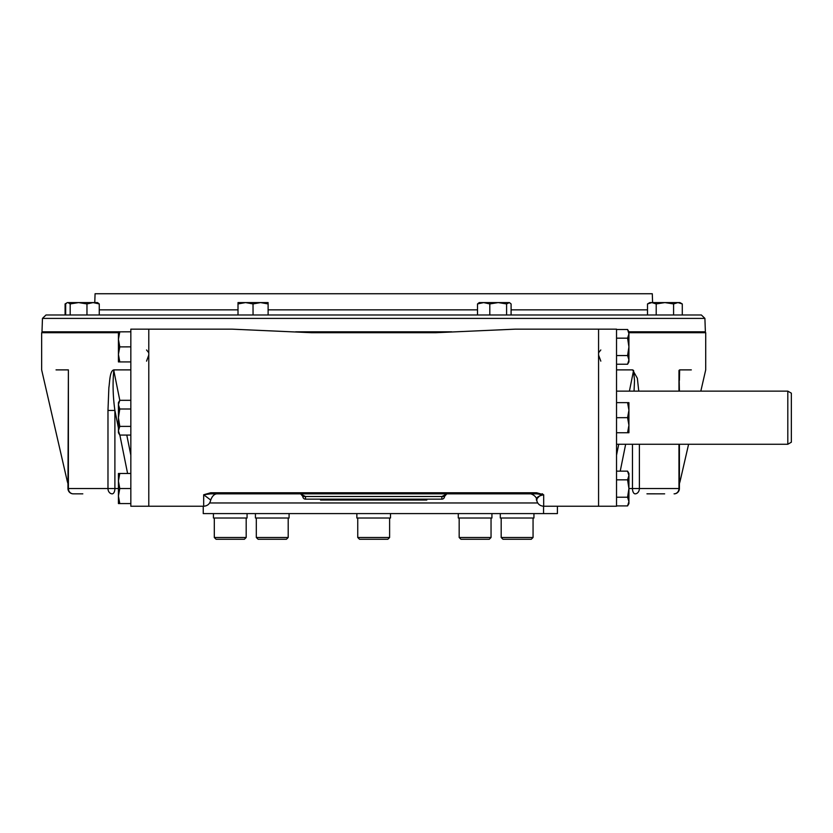 <?xml version="1.0" encoding="UTF-8"?>
<svg xmlns="http://www.w3.org/2000/svg" width="833" height="833" viewBox="0 0 833 833"><rect width="100%" height="100%" fill="white"/><g stroke="black" fill="none" stroke-linecap="round" stroke-linejoin="round"><path stroke-width="1.25" d="M214.31 537.493L216.08 539.263L244.413 539.263L246.183 537.493L214.31 537.493L214.31 518.011M357.742 537.493L359.512 539.263L387.845 539.263L389.615 537.493L357.742 537.493L357.742 518.011M258.084 539.263L256.314 537.493L258.084 539.263L286.427 539.263L288.197 537.493L256.314 537.493L256.314 518.011M460.941 539.263L459.17 537.493L460.941 539.263L489.273 539.263L491.043 537.493L459.17 537.493L459.17 518.011M387.845 539.263L389.615 537.493L389.615 518.011M501.185 537.493L502.955 539.263L531.287 539.263L533.058 537.493L501.185 537.493L501.185 518.011M698.627 314.989L48.73 314.989M160.54 314.989L141.058 314.989M606.309 314.989L586.828 314.989M42.847 332.7L41.994 331.815L42.462 318.404L704.905 318.404L701.365 314.989L682.279 314.989L682.279 303.93L677.927 302.587L673.585 303.93L664.901 302.587L649.844 302.587L647.512 303.93L647.512 314.989L656.206 314.989L656.206 303.93L651.864 302.587L647.512 303.93M66.879 302.9L65.682 303.93L65.682 314.989L46.002 314.989L42.462 318.404M41.994 331.815L118.432 331.815L118.432 361.918L130.833 361.918M295.653 331.815L451.705 331.815M627.593 338.167L628.925 346.861L627.582 355.556L628.925 359.898L627.582 364.24L628.925 361.918L628.925 331.805L705.374 331.815L704.905 318.404M652.593 302.587L652.291 293.737L95.077 293.737L94.764 302.587M217.736 493.844L217.725 493.844C214.685 493.646 212.353 495.718 210.707 500.039C209.916 503.861 207.573 505.933 203.679 506.235L148.784 506.235L148.784 329.15L231.876 329.15L311.375 332.7L435.982 332.7L515.481 329.15L598.573 329.15L598.573 506.235L598.573 329.15L616.535 329.15L616.535 506.235L543.678 506.235L543.678 494.76C533.505 497.072 538.076 500.071 536.66 500.019C535.692 500.092 536.869 498.571 540.18 495.458M324.099 500.039L426.808 500.039L320.559 500.039L320.559 499.154L320.559 500.039L324.099 500.039L324.099 499.154M423.268 500.039L423.268 499.154M426.808 500.039L426.808 499.154L426.808 500.039M536.671 493.844L543.678 494.76L536.671 492.761L536.671 493.844L210.676 493.844L203.679 494.76L210.687 492.761L210.687 493.844L217.715 493.844L210.687 493.834M210.707 500.039L203.679 494.76L203.679 506.235M646.949 493.834L664.651 493.844M679.405 391.135L678.968 370.487L679.634 369.883L691.328 369.883L679.634 369.883L679.405 380.306M82.811 493.844L73.273 493.844A5.31 4.883 -90 0 1 68.389 488.534L67.962 488.534A5.31 5.31 0 0 0 73.273 493.844M67.962 488.534L68.389 369.883L68.389 488.534L107.978 488.534A5.31 4.248 90 0 0 112.236 493.844A5.31 2.655 90 0 0 114.892 488.534L107.978 488.534L107.978 410.43L108.863 387.709C109.831 381.806 109.696 369.029 114.746 369.883L113.788 370.466L119.796 400.319L118.432 404.661L119.775 409.003L118.432 417.697L118.432 432.744L119.775 435.076L130.833 435.076M616.535 455.172L618.732 444.26M629.415 391.135L633.569 370.466L634.517 380.442L634.048 391.135M616.535 369.883L632.611 369.883L637.349 378.286L638.765 391.135M632.611 369.883L633.569 370.466M113.788 370.466C112.57 383.19 112.934 396.518 114.892 410.43L107.978 410.43M126.783 435.076L130.833 455.172M598.573 355.056L600.812 361.137M146.546 361.137L148.784 355.056M447.175 493.844L441.854 496.499L441.854 499.154A2.655 2.655 0 0 0 444.51 496.499L302.848 496.499A2.655 2.655 0 0 0 305.503 499.154L305.503 496.499L300.265 493.844M302.848 496.499C302.462 494.937 301.713 494.063 300.598 493.875C301.713 494.063 302.462 494.937 302.848 496.499L300.703 493.886M441.854 499.154L305.503 499.154M444.52 496.499C444.905 494.937 445.655 494.063 446.759 493.875L444.51 496.499C444.822 495.01 445.572 494.136 446.759 493.875L446.655 493.886M148.784 352.744L146.546 349.964M598.573 352.744L600.812 349.964M679.405 481.474L680.04 481.474L679.405 483.588M541.908 493.844L542.575 493.844M67.962 483.588L67.317 481.474L67.962 481.474M56.04 369.883L68.389 369.883M435.982 332.7L311.375 332.7M118.432 332.7L41.65 332.7L41.65 369.883L67.317 481.474M700.824 391.135L705.707 369.883L705.718 332.7L628.925 332.7M114.746 369.883L130.833 369.883M255.429 513.586L255.429 518.011L289.082 518.011L289.082 513.586L289.082 518.011M213.425 513.586L213.425 518.011L247.068 518.011L247.068 513.586M458.285 513.586L458.285 518.011L491.928 518.011L491.928 513.586M500.3 513.586L500.3 518.011L533.943 518.011L533.943 513.586M356.857 513.586L356.857 518.011L390.5 518.011L390.5 513.586M537.712 502.965L209.656 502.965M557.402 506.235L557.402 513.586L203.242 513.586L203.242 506.235M543.564 513.586L543.564 506.235M489.804 303.93L483.661 302.587L498.207 302.587L489.804 303.93L489.804 314.989L477.517 314.989L477.517 303.93L479.256 302.587L483.661 302.587L477.517 303.93M511.098 314.989L511.098 303.93L509.359 302.587L506.599 303.93L498.207 302.587L504.954 302.587M508.848 302.587L498.207 302.587M506.599 303.93L506.599 314.989M652.697 302.639L655.144 303.379M682.279 303.93L679.947 302.587L664.901 302.587L656.206 303.93M679.416 302.764L681.269 303.41M673.585 303.93L673.585 314.989M86.965 303.93L93.109 302.587L99.252 303.93L97.523 302.587L78.573 302.587L70.18 303.93L67.931 302.587L78.573 302.587L86.965 303.93L86.965 314.989M70.18 303.93L70.18 314.989M99.252 303.93L99.252 314.989M268.07 303.92L268.111 302.587L260.719 302.587M268.111 314.989L268.111 303.93L260.583 302.587L253.055 303.93L245.631 302.587M263.186 302.764L263.905 302.868M264.519 302.983L266.268 303.379M248.13 302.764L249.452 302.973M249.463 302.983L251.222 303.379M253.024 303.92L253.055 314.989M238.009 302.587L245.527 302.587L238.009 303.93L238.009 302.587M260.583 302.587L245.527 302.587M238.009 303.93L238.009 314.989M66.317 303.306L65.089 303.93L65.089 314.989M787.81 444.26L787.81 391.135L791.35 393.176L791.35 442.208L787.81 444.26L616.535 444.26M632.476 444.26L632.476 488.534A5.31 2.655 90 0 0 635.131 493.844A5.31 4.248 -90 0 0 639.38 488.534L628.925 488.534L628.925 501.56L627.582 497.218L628.925 488.534L628.925 473.477L627.582 471.145L616.535 471.145M628.821 476.695L628.134 478.777M627.593 479.829L628.925 475.497L627.582 471.145M628.925 488.534L627.582 479.839L616.535 479.839M628.925 501.56L627.582 505.912L628.925 503.58L628.925 501.643M628.759 503.049L628.113 504.902M627.582 505.912L616.535 505.912M627.582 497.218L616.535 497.218M119.765 473.508L118.432 473.477L118.432 480.88M130.833 473.477L119.775 473.477L118.432 481.005L119.775 488.534L118.432 495.958M118.609 478.402L118.713 477.684M118.817 477.07L119.286 475.091M118.609 493.448L118.817 492.136M118.817 492.116L119.223 490.366M118.432 503.58L118.432 496.051L119.775 503.58L118.432 503.58M118.432 481.005L118.432 496.051M119.775 488.534L130.833 488.534M119.775 503.58L130.833 503.58M616.535 338.167L627.582 338.167L628.925 333.825L627.582 329.483L616.535 329.483M628.759 361.387L628.113 363.23M628.821 335.022L628.54 336.084M628.54 336.095L628.134 337.115M627.582 364.24L616.535 364.24M627.582 355.556L616.535 355.556M118.546 429.536L119.223 427.444M130.833 400.319L119.775 400.319L118.432 402.641L118.432 417.697L119.775 426.381L118.432 430.734L119.775 435.076M118.598 403.172L119.244 401.329M119.775 409.003L130.833 409.003M119.775 426.381L130.833 426.381M118.432 331.805L119.775 331.805L118.432 339.333L119.775 346.861L118.432 354.389L119.775 361.918M118.609 336.73L118.713 336.011M118.817 335.397L119.286 333.429M119.765 331.846L130.833 331.805M118.609 351.786L118.817 350.464M118.817 350.454L119.223 348.704M119.765 346.892L130.833 346.861M627.593 432.712L628.925 432.744L628.925 425.361M616.535 432.744L627.582 432.744L628.925 425.226L627.582 417.697L628.925 410.263M628.759 427.818L628.655 428.537M628.54 429.141L628.082 431.13M628.759 412.772L628.551 414.074M628.54 414.095L628.134 415.854M627.593 417.656L616.535 417.697M628.925 402.641L628.925 410.169L627.582 402.641L628.925 402.641M628.925 425.226L628.925 410.169M627.582 402.641L616.535 402.641M118.432 417.697L118.463 418.916M118.786 413.335L118.661 414.251M148.784 506.235L148.784 329.15L130.833 329.15L130.833 506.235L148.784 506.235M647.512 309.855L511.098 309.855M477.517 309.855L268.111 309.855M238.009 309.855L99.252 309.855M536.671 492.761L210.687 492.761M678.968 444.26L678.968 488.534A5.31 4.883 -90 0 1 674.084 493.844A5.31 5.31 0 0 0 679.405 488.534L639.38 488.534L639.38 444.26M678.968 370.487L678.968 391.135M625.656 444.26L620.231 471.145M118.432 488.534L114.892 488.534L114.892 410.43L118.432 428.016M127.595 473.477L119.858 435.076M246.183 537.493L246.183 518.011M286.427 539.263L288.197 537.493L288.197 518.011M489.273 539.263L491.043 537.493L491.043 518.011M533.058 537.493L533.058 518.011M704.52 332.7L705.374 331.815M529.632 493.844L529.642 493.844C530.767 493.292 536.962 496.083 536.65 500.039C537.441 503.861 539.784 505.933 543.678 506.235M679.405 444.26L679.405 488.534M680.04 481.474L688.599 444.26M509.359 302.587L509.89 302.9M67.411 302.587L65.089 303.93M787.81 391.135L616.535 391.135M628.925 331.805L627.582 329.483"/></g></svg>
